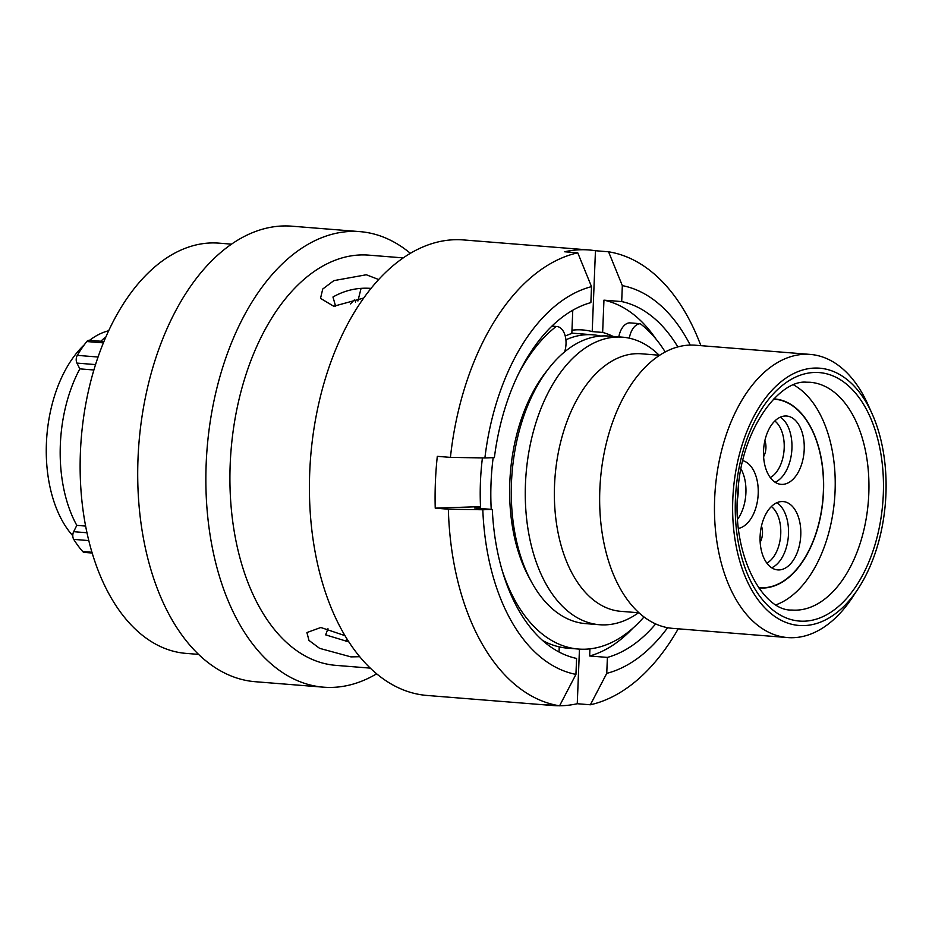 <?xml version="1.0" encoding="UTF-8"?>
<svg xmlns="http://www.w3.org/2000/svg" width="932" height="932" viewBox="0 0 932 932"><rect width="100%" height="100%" fill="white"/><g stroke="black" fill="none" stroke-linecap="round" stroke-linejoin="round"><path stroke-width="1.4" d="M804.188 625.582A129.047 76.284 94.6 0 0 858.092 588.803A129.047 76.284 94.6 0 0 872.096 413.773A129.047 76.284 94.6 0 0 814.533 368.07A129.047 76.284 94.6 0 0 732.797 499.377A129.047 76.284 94.6 0 0 804.188 625.582M858.092 588.803L852.547 597.214A142.025 83.962 -85.4 0 1 793.225 637.698A142.025 83.962 -85.4 0 1 787.587 637.57A142.025 83.962 -85.4 0 1 714.891 494.042A142.025 83.962 -85.4 0 1 804.607 354.288A142.025 83.962 -85.4 0 1 810.246 354.416A142.025 83.962 -85.4 0 1 867.972 404.581L872.096 413.773M93.864 369.992L79.837 368.862L76.937 363.107A5.709 3.378 -85.4 0 1 77.309 355.36A129.431 76.517 -85.4 0 1 86.781 341.543A5.709 3.378 -85.4 0 1 88.901 340.285A5.709 3.378 -85.4 0 1 89.123 340.297A5.709 3.378 -85.4 0 1 89.344 340.331M600.674 336.044A144.239 85.266 94.6 0 0 592.892 334.809A144.239 85.266 94.6 0 0 587.172 334.67A144.239 85.266 94.6 0 0 565.899 339.819M659.157 355.22L658.796 354.871A144.239 85.266 94.6 0 0 622.541 337.174L608.549 336.056A144.239 85.266 94.6 0 0 602.829 335.928A144.239 85.266 94.6 0 0 511.715 477.86A144.239 85.266 94.6 0 0 585.541 623.613L599.532 624.731A144.239 85.266 94.6 0 0 605.252 624.871A144.239 85.266 94.6 0 0 638.14 613.035L638.548 612.743M622.541 337.174A144.239 85.266 94.6 0 0 616.821 337.046A144.239 85.266 94.6 0 0 525.706 478.978A144.239 85.266 94.6 0 0 599.532 624.731M659.611 355.255L641.496 353.799A129.175 76.366 94.6 0 0 636.37 353.682A129.175 76.366 94.6 0 0 554.761 480.796A129.175 76.366 94.6 0 0 620.887 611.334L639.014 612.79M810.246 354.416L695.435 345.224A142.025 83.962 94.6 0 0 689.797 345.096A142.025 83.962 94.6 0 0 600.08 484.861A142.025 83.962 94.6 0 0 672.776 628.378L787.587 637.57M105.805 337.058A116.453 68.84 94.6 0 0 100.761 341.228M79.837 368.862A116.453 68.84 94.6 0 0 76.808 525.368L73.663 531.683L87.002 532.755M85.651 526.067L76.808 525.368M108.625 330.767A111.782 66.079 94.6 0 0 89.542 340.331M84.276 344.817A111.782 66.079 94.6 0 0 72.801 535.76M92.21 553.025L84.311 552.396A5.709 3.378 -85.4 0 1 82.703 551.511A129.431 76.517 -85.4 0 1 73.733 539.383A5.709 3.378 -85.4 0 1 73.663 531.683M629.333 338.188A17.848 10.555 -85.4 0 1 640.261 323.707L629.659 322.856A17.848 10.555 -85.4 0 0 618.813 336.883M640.261 323.707A170.16 100.586 -85.4 0 1 665.203 351.958M644 616.937A170.16 100.586 -85.4 0 1 578.423 649.045A170.16 100.586 -85.4 0 1 502.185 570.489M491.222 509.35A170.16 100.586 -85.4 0 1 493.168 457.67M517.808 375.258A170.16 100.586 -85.4 0 1 556.136 326.503A17.848 10.555 -85.4 0 1 556.847 326.515A17.848 10.555 -85.4 0 1 564.617 351.83M551.861 326.153L556.136 326.503M578.423 649.045L567.821 648.194A170.16 100.586 -85.4 0 1 542.715 640.552M480.621 508.499A170.16 100.586 -85.4 0 1 482.427 457.903M530.39 579.821A138.495 81.876 -85.4 0 1 547.142 370.528M363.631 298.077L333.726 306.255L320.515 298.368L322.74 289.025L333.866 280.625L366.299 274.765L378.369 279.414M231.462 244.149L218.904 243.147A205.774 121.638 94.6 0 0 80.408 452.335A205.774 121.638 94.6 0 0 186.085 653.39L198.632 654.392M410.336 253.294A228.491 135.07 94.6 0 0 359.962 231.637L291.809 226.185A228.491 135.07 94.6 0 0 138.018 458.474A228.491 135.07 94.6 0 0 255.356 681.723L323.509 687.175A228.491 135.07 94.6 0 0 376.691 673.801M359.962 231.637A228.491 135.07 94.6 0 0 206.17 463.926A228.491 135.07 94.6 0 0 323.509 687.175M403.172 257.896L368.688 255.135A205.774 121.638 94.6 0 0 230.192 464.322A205.774 121.638 94.6 0 0 335.87 665.366L370.342 668.128M359.752 656.699L350.956 656.885L319.606 648.346L308.981 640.424L306.908 632.56L320.829 627.492L345.026 635.671M700.876 345.656A228.491 135.07 94.6 0 0 608.573 251.791L595.455 250.731A228.491 135.07 94.6 0 0 589.175 249.986L463.507 239.932A228.491 135.07 94.6 0 0 309.727 472.221A228.491 135.07 94.6 0 0 427.066 695.458L552.734 705.512A228.491 135.07 94.6 0 0 559.049 705.769M572.772 310.228L571.84 333.458A148.258 87.643 94.6 0 0 565.223 336.056M613.116 336.429A148.258 87.643 94.6 0 0 602.643 332.433L592.204 331.594A148.258 87.643 94.6 0 0 582.78 329.963A148.258 87.643 94.6 0 0 576.896 329.823A148.258 87.643 94.6 0 0 571.968 330.219M559.596 705.769A228.491 135.07 94.6 0 0 577.258 703.73L590.375 704.778A228.491 135.07 94.6 0 0 678.216 628.82M589.175 249.986A228.491 135.07 94.6 0 0 564.652 251.768L577.758 252.817A228.491 135.07 94.6 0 0 450.424 457.391L437.306 456.33A228.491 135.07 94.6 0 0 435.395 482.275A228.491 135.07 94.6 0 0 435.232 508.15L448.35 509.198A228.491 135.07 94.6 0 0 559.573 705.815L546.455 704.767A228.491 135.07 94.6 0 0 552.734 705.512M355.535 302.061L355.5 300.931L353.88 300.279L350.548 303.89M354.766 299.988L353.88 300.279M348.929 641.938L325.641 634.855L327.971 628.716M575.941 674.384L576.582 658.435A180.202 106.528 94.6 0 1 492.306 509.443L482.811 509.757A196.035 115.883 94.6 0 0 575.941 674.384L559.573 705.815M589.933 648.858L589.653 655.988L607.396 657.409L606.755 673.358A196.035 115.883 94.6 0 0 667.627 627.69M607.396 657.409A180.202 106.528 94.6 0 0 655.674 623.916M448.35 509.198L482.811 509.757M590.375 704.778L606.755 673.358M559.049 651.992L559.247 646.878M480.586 507.823L474.563 508.022L492.306 509.443M589.653 655.988A180.202 106.528 94.6 0 0 632.723 628.331M484.896 457.938L494.379 457.624A180.202 106.528 94.6 0 1 590.876 302.609L591.517 286.648A196.035 115.883 94.6 0 0 484.896 457.938L450.424 457.391M577.758 252.817L591.517 286.648M690.239 345.085A196.035 115.883 94.6 0 0 622.331 285.623L621.691 301.572L603.948 300.162L602.643 332.433M677.832 346.914A180.202 106.528 94.6 0 0 621.691 301.572M622.331 285.623L608.573 251.791M655.883 338.91A180.202 106.528 94.6 0 0 603.948 300.162M595.455 250.731L592.204 331.594M480.528 506.635L435.232 508.15M579.459 649.115L577.258 703.73M335.637 306.348L332.969 297.005C344.712 290.341 357.212 287.464 370.47 288.361M357.888 301.036L361.068 288.396M346.669 638.373L346.063 641.414M779.07 569.93A34.274 20.259 -85.4 0 1 777.707 569.895A34.274 20.259 -85.4 0 1 760.163 535.271A34.274 20.259 -85.4 0 1 781.82 501.544A34.274 20.259 -85.4 0 1 783.171 501.567A34.274 20.259 -85.4 0 1 800.716 536.203A34.274 20.259 -85.4 0 1 779.07 569.93M782.507 484.384A34.274 20.259 -85.4 0 1 781.144 484.36A34.274 20.259 -85.4 0 1 763.599 449.725A34.274 20.259 -85.4 0 1 785.257 415.998A34.274 20.259 -85.4 0 1 786.608 416.022A34.274 20.259 -85.4 0 1 804.153 450.657A34.274 20.259 -85.4 0 1 782.507 484.384M773.583 399.176A94.516 55.873 -85.4 0 1 774.83 399.245A94.516 55.873 -85.4 0 1 823.212 494.752A94.516 55.873 -85.4 0 1 763.506 587.754A94.516 55.873 -85.4 0 1 759.755 587.673A94.516 55.873 -85.4 0 1 758.508 587.544L759.755 587.673M742.769 460.653A34.274 20.259 -85.4 0 1 758.135 495.09A34.274 20.259 -85.4 0 1 738.482 528.409M773.816 398.919A94.773 56.025 -85.4 0 1 774.853 398.989A94.773 56.025 -85.4 0 1 822.921 470.264A94.773 56.025 -85.4 0 1 792.083 574.45A94.773 56.025 -85.4 0 1 759.731 587.929A94.773 56.025 -85.4 0 1 758.706 587.836M793.691 384.951A114.252 67.535 -85.4 0 1 835.2 480.33A114.252 67.535 -85.4 0 1 797.175 591.086A114.252 67.535 -85.4 0 1 776.1 604.786M796.429 610.145A114.252 67.535 94.6 0 0 868.601 497.723A114.252 67.535 94.6 0 0 810.118 382.271L806.343 382.19C779.991 379.673 742.431 427.334 738.086 489.172C730.793 553.899 762.737 611.427 791.897 610.041A114.252 67.535 94.6 0 0 796.429 610.145M814.347 372.474A124.632 73.675 -85.4 0 1 883.303 494.356A124.632 73.675 -85.4 0 1 804.363 621.178A124.632 73.675 -85.4 0 1 735.418 499.296A124.632 73.675 -85.4 0 1 814.347 372.474M103.359 342.86L86.781 341.543M88.82 540.583L73.733 539.383M82.703 551.511L91.988 552.257M95.53 364.587L76.937 363.107M77.309 355.36L98.035 357.026M761.456 526.126A13.118 7.747 -85.4 0 1 760.174 542.203M764.892 440.591A13.118 7.747 -85.4 0 1 763.611 456.657M737.433 499.354A30.383 17.964 94.6 0 0 738.179 488.17M740.963 468.866A34.274 20.259 -85.4 0 1 737.666 519.136M770.286 477.58A30.383 17.964 94.6 0 0 784.068 450.203A30.383 17.964 94.6 0 0 774.818 420.996M780.34 417.152A34.274 20.259 -85.4 0 1 791.792 450.82A34.274 20.259 -85.4 0 1 775.133 482.252M766.861 563.114A30.383 17.964 94.6 0 0 780.632 535.749A30.383 17.964 94.6 0 0 771.381 506.542M776.904 502.697A34.274 20.259 -85.4 0 1 788.356 536.366A34.274 20.259 -85.4 0 1 771.696 567.786M571.852 333.12L592.892 334.809M103.93 341.485L89.123 340.297M556.847 326.515L551.895 326.118M774.83 399.245L773.607 399.152"/></g></svg>
